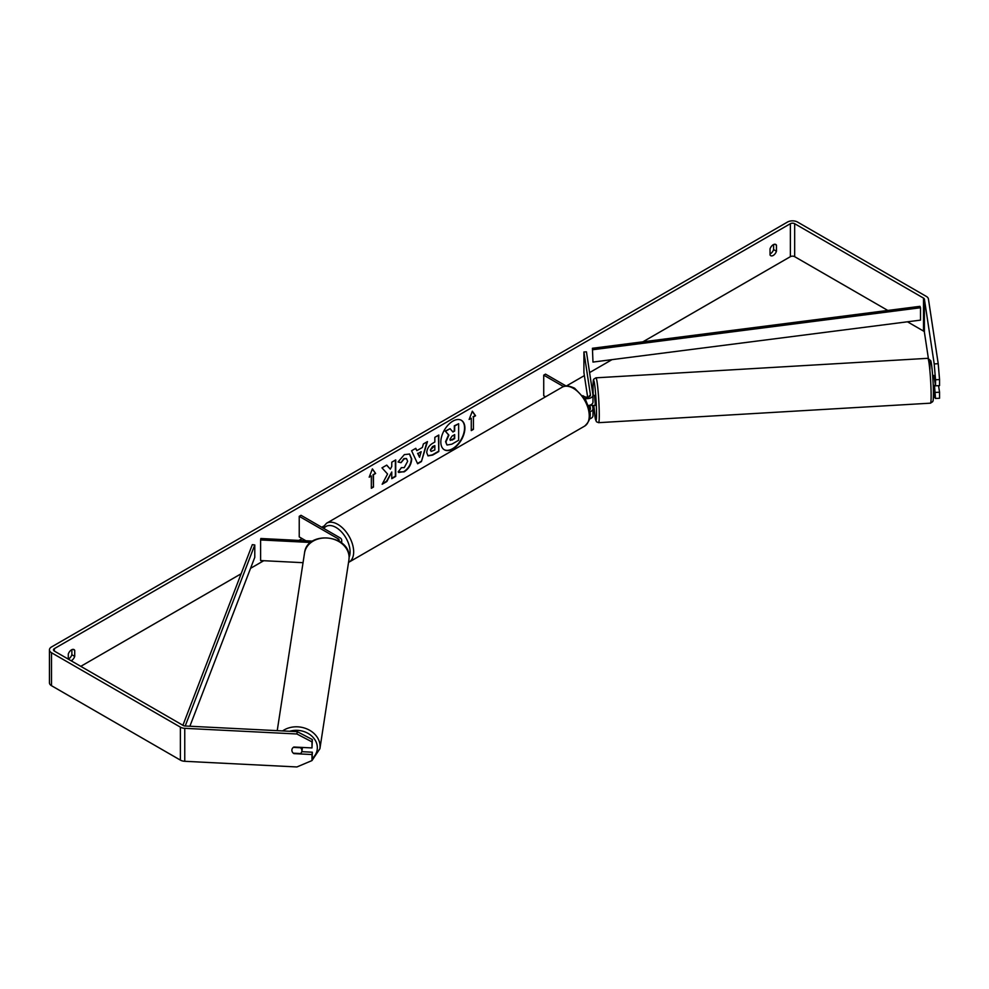 <?xml version="1.0" encoding="UTF-8"?>
<svg xmlns="http://www.w3.org/2000/svg" width="989" height="989" viewBox="0 0 989 989"><rect width="100%" height="100%" fill="white"/><g stroke="black" fill="none" stroke-linecap="round" stroke-linejoin="round"><path stroke-width="1.48" d="M340.612 542.219A6.058 3.499 0 0 0 341.7 540.229A6.058 3.499 0 0 0 339.919 537.756L301.015 515.294L299.234 516.32L299.234 536.928L305.885 540.773M338.856 541.07A3.536 2.04 0 0 0 339.178 540.229A3.536 2.04 0 0 0 338.139 538.782L299.234 516.32M310.744 542.479L260.602 539.945L260.824 538.498L312.635 541.107M260.602 539.945L260.602 560.553L303.042 562.692M302.473 747.449A5.044 4.129 8.7 0 1 302.473 747.511L301.892 751.22A5.044 4.129 8.7 0 1 300.495 753.544L293.313 753.185A5.044 4.129 8.7 0 1 291.879 750.206A5.044 4.129 8.7 0 1 291.916 749.699A5.044 4.104 8.6 0 1 293.894 747.016L311.992 747.931L311.992 741.886L296.91 733.986L297.256 731.662L312.339 739.562L311.992 747.931M293.35 747.375L300.495 747.733A5.044 4.129 8.7 0 1 301.929 750.713A5.044 4.129 8.7 0 1 301.892 751.22M452.863 448.944A17.023 9.828 120 0 0 463.977 433.936A17.023 9.828 120 0 0 461.369 420.3A17.023 9.828 120 0 0 452.863 421.141A17.023 9.828 120 0 0 441.737 436.149A17.023 9.828 120 0 0 444.345 449.785A17.023 9.828 120 0 0 452.863 448.944M444.172 449.686A17.023 9.828 120 0 0 452.505 448.734A17.023 9.828 120 0 0 463.581 433.899A17.023 9.828 120 0 0 461.195 420.201M71.134 660.763A5.044 2.918 120 0 0 71.505 660.578A5.044 2.918 120 0 0 74.719 656.387L74.719 650.329A5.044 2.918 120 0 0 74.027 649.6A5.044 2.918 120 0 0 68.29 654.038L68.29 659.131A5.044 2.918 120 0 0 68.649 658.921A5.044 2.918 120 0 0 71.863 654.743L71.863 649.674M773.596 244.53L773.596 249.599A5.044 2.918 -60 0 1 770.382 253.777A5.044 2.918 -60 0 1 770.035 253.963M773.237 255.434A5.044 2.918 -60 0 1 770.715 255.681A5.044 2.918 -60 0 1 770.035 254.964L770.035 248.894A5.044 2.918 -60 0 1 775.772 244.468A5.044 2.918 -60 0 1 776.452 245.185L776.452 251.255A5.044 2.918 -60 0 1 773.237 255.434M935.532 379.764L934.209 363.915L938.227 363.717L939.55 379.566L935.532 379.764L935.532 385.821L933.888 375.486M387.564 474.028L382.162 484.239L386.86 481.519L391.768 472L391.768 478.688L395.724 476.401L395.724 459.91L391.768 462.197L391.768 466.462L390.321 469.157L386.736 465.114L381.977 467.859L387.564 474.028M416.839 450.65L422.377 447.461L423.379 443.95L427.471 441.589L421.425 461.579L417.63 463.767L411.597 450.761L415.813 448.326L416.839 450.65L415.603 448.45M887.813 310.447L794.661 256.67A3.029 1.743 0 0 0 790.372 256.67L642.887 341.823M612.043 359.625L589.58 372.593M584.388 375.597L566.388 385.982M323.329 526.309L321.722 527.236M302.09 538.572L298.901 540.414M263.754 560.714L250.551 568.329M241.131 573.768L80.789 666.339M934.209 363.915L924.394 299.173A3.029 1.743 0 0 0 923.516 298.097L794.661 223.699A3.029 1.743 0 0 0 790.372 223.699L54.37 648.623A3.029 1.743 0 0 0 53.493 649.86A3.029 1.743 0 0 0 54.37 651.096L183.237 725.493A3.029 1.743 0 0 0 185.116 726L297.256 731.662M369.194 477.168L372.408 468.885L375.622 473.459L373.471 474.695L373.471 487.058L371.332 488.294L371.332 475.932L369.194 477.168M473.422 416.987L475.561 415.751L472.346 411.189L469.132 419.46L471.271 418.223L471.271 430.598L473.422 429.362L473.422 416.987L473.422 429.362M426.741 452.702L426.741 452.653C427.013 448.573 429.065 445.421 432.885 443.171L434.839 442.046L434.839 437.336L438.795 435.049L438.795 451.54L432.675 455.064L428.052 455.892L426.741 452.702M401.225 467.661L404.229 467.661L407.641 461.331L406.528 458.612L404.229 458.847L401.002 462.704L398.035 461.974L404.353 454.606L409.594 454.038L411.721 458.933C411.375 464.385 408.865 468.699 404.192 471.852L398.134 471.901L401.41 467.76M398.95 472.544L398.134 471.901M938.227 363.717L928.424 298.975A7.071 4.08 0 0 0 926.372 296.44L797.517 222.043A7.071 4.08 0 0 0 787.516 222.043L51.515 646.967A7.071 4.08 0 0 0 49.45 649.86A7.071 4.08 0 0 0 51.515 652.74L180.381 727.138A7.071 4.08 0 0 0 184.758 728.324L296.91 733.986M301.793 751.677L312.339 752.209L311.992 754.533L293.894 753.618A5.044 4.104 8.6 0 1 293.325 753.185M292.188 751.665A5.044 4.104 8.6 0 1 291.916 749.711M49.45 649.86L49.45 682.83A7.071 4.08 0 0 0 51.515 685.711L180.381 760.108A7.071 4.08 0 0 0 184.758 761.295L296.91 766.957L311.992 760.578L312.339 752.209M311.992 754.533L311.992 760.578M312.339 739.562L311.992 741.886M935.532 392.41L939.55 392.213L939.55 398.258L935.532 398.468L934.469 385.401M928.362 358.339L924.394 332.143A3.029 1.743 0 0 0 923.516 331.068L907.457 321.796M935.532 398.468L934.209 396.898L933.418 391.669M935.532 385.821L939.55 385.611L939.55 379.566M939.55 392.213L938.561 385.661M776.452 245.185L774.795 244.221M776.452 251.255L773.596 249.599M74.719 650.329L73.062 649.365M74.719 656.387L71.863 654.743M446.892 444.865L445.952 441.898L448.895 435.123L445.483 431.328L450.057 428.682L452.937 432.032L454.68 431.019L454.68 426.024L458.649 423.725L458.649 440.253L451.874 444.16L447.139 445.013M446.867 444.852L445.594 441.687L448.536 434.913L445.483 431.328M452.702 431.748L454.322 430.821L454.322 425.814L458.649 423.725M445.124 431.13L450.057 428.682M372.334 469.083L375.622 473.459M375.264 473.249L373.471 474.695M373.113 474.485L373.471 487.058M371.332 487.886L373.113 486.848M369.404 476.636L371.332 475.932M473.063 429.152L471.271 430.178M469.342 418.928L471.271 418.223M473.063 416.789L475.202 415.553L472.272 411.375M421.166 451.689L417.976 453.531L419.559 457.277L421.166 451.689L417.976 453.531M417.618 453.321L419.559 457.277M426.951 441.885L421.425 461.579M421.067 461.381L417.482 463.445M434.839 445.619L432.613 446.496L430.339 449.958L431.179 451.404L434.839 449.983L434.839 445.619L430.339 449.995L431.019 451.281M438.436 435.259L438.795 451.54M438.436 451.33L432.329 454.866L427.878 455.781M390.321 469.157L386.625 465.176M391.768 478.28L395.377 476.191L395.377 460.12M382.483 483.633L386.501 481.322L391.768 472M409.421 453.939L411.362 458.723C411.016 464.187 408.506 468.489 403.833 471.642L398.765 472.433M406.343 458.513L403.871 458.636L401.002 462.704M400.656 462.506L398.085 461.875M449.933 439.351L452.084 440.08L454.68 438.572L454.68 434.616L452.06 436.124L449.933 439.301L450.366 440.426M450.205 440.303L454.322 438.374L454.322 434.814M589.308 396.651L589.481 395.649L589.605 396.478M589.778 411.832A6.058 3.499 0 0 0 592.98 408.754A6.058 3.499 0 0 0 592.955 408.445L592.51 405.502M592.955 415.454A6.058 3.499 180 0 1 592.98 415.751A6.058 3.499 180 0 1 589.543 418.903M589.506 410.138A3.536 2.04 0 0 0 590.458 408.754A3.536 2.04 0 0 0 590.445 408.568L589.926 405.193M584.759 398.419A6.058 3.499 180 0 0 592.98 395.143A6.058 3.499 180 0 0 592.955 394.846L586.44 351.824L583.918 351.96L590.445 394.97A3.536 2.04 180 0 1 590.458 395.143A3.536 2.04 180 0 1 588.27 397.034A3.536 2.04 180 0 1 584.425 396.589L582.855 395.687M545.545 396.812L543.727 395.761L543.727 375.152L545.52 374.126L566.091 386.007M563.52 386.575L543.727 375.152M592.955 401.855A6.058 3.499 180 0 1 592.98 402.152A6.058 3.499 180 0 1 588.245 405.564M583.918 351.96L583.918 372.556L587.651 397.145M588.912 405.453L589.605 410.076M934.593 379.628L933.332 375.511M592.98 395.439L594.476 395.353L595.217 403.302L595.069 405.428L592.992 405.478M592.98 398.851L592.98 399.704M590.161 405.107L593.066 405.552M589.518 396.527L589.395 395.736M935.458 385.339L933.233 385.549M592.423 348.276L592.98 362.073L592.423 348.276L919.955 306.33L920.499 307.752L920.499 320.127L592.98 362.073M920.499 307.752L592.98 349.698M182.903 725.296L252.319 544.642L254.779 544.951L254.779 557.326L189.888 726.235M185.227 726L254.779 544.951M338.139 538.782L338.139 540.674M277.229 730.648L304.525 553.036A22.463 18.395 8.7 0 1 328.15 538.09A22.463 18.395 8.7 0 1 349.105 557.586A22.463 18.395 8.7 0 1 348.932 559.861L319.904 748.722A22.463 18.395 -171.3 0 0 320.077 746.435A22.463 18.395 -171.3 0 0 306.738 728.856A22.463 18.395 -171.3 0 0 282.607 730.92M289.666 731.279A19.941 16.331 8.7 0 1 317.345 747.746A19.941 16.331 8.7 0 1 312.326 758.365M790.372 223.699L790.372 256.67M54.37 648.623L54.37 651.096M184.758 728.324L184.758 761.295M794.661 223.699L794.661 256.67M923.516 298.097L923.516 331.068M924.394 299.173L924.394 332.143M51.515 652.74L51.515 685.711M180.381 727.138L180.381 760.108M584.586 426.135A22.463 12.968 -120 0 0 588.035 408.136A22.463 12.968 -120 0 0 573.36 388.343A22.463 12.968 -120 0 0 562.123 387.231C564.657 385.216 568.823 385.549 574.621 388.22L585.55 399.741L589.234 408.89C591.521 415.553 589.976 421.302 584.586 426.135L348.548 562.407M562.123 387.231L326.555 523.243A22.463 12.968 60 0 1 337.781 524.355A22.463 12.968 60 0 1 352.455 544.148A22.463 12.968 60 0 1 349.018 562.148M349.117 557.252A19.941 11.509 -120 0 0 336 527.446A19.941 11.509 -120 0 0 323.836 528.46M931.119 393.659A22.463 1.471 -93.4 0 0 929.858 370.381A22.463 1.471 -93.4 0 0 927.843 358.315L930.773 360.713C931.675 362.37 933.344 380.691 933.418 392.176C933.369 403.327 932.924 400.199 932.726 401.633L930.476 403.166A22.463 1.471 -93.4 0 0 931.119 393.659M929.932 369.12A19.941 1.298 86.6 0 1 931.477 364.323A19.941 1.298 86.6 0 1 933.418 392.052M598.605 422.674L596.478 421.784L595.465 419.447L593.808 405.502A19.941 1.298 -93.4 0 0 595.687 419.991A19.941 1.298 -93.4 0 0 596.515 411.857A19.941 1.298 -93.4 0 0 594.574 384.128A19.941 1.298 -93.4 0 0 593.041 388.924A19.941 1.298 -93.4 0 0 593.227 395.427L593.029 388.813C593.153 376.043 593.746 380.728 593.919 379.022L595.971 377.823A22.463 1.471 86.6 0 1 597.986 389.889A22.463 1.471 86.6 0 1 599.247 413.167A22.463 1.471 86.6 0 1 598.605 422.674L930.476 403.166M341.7 540.229L341.7 543.035M319.904 748.722L312.005 760.516M311.745 760.677L305.032 763.52M348.932 559.861L349.117 557.462C350.341 534.592 306.887 530.178 304.525 553.036M592.98 408.754L592.98 415.751M592.98 395.143L592.98 402.152M326.555 523.243L322.538 527.718M595.971 377.823L927.843 358.315M932.639 375.474L933.393 375.437"/></g></svg>
